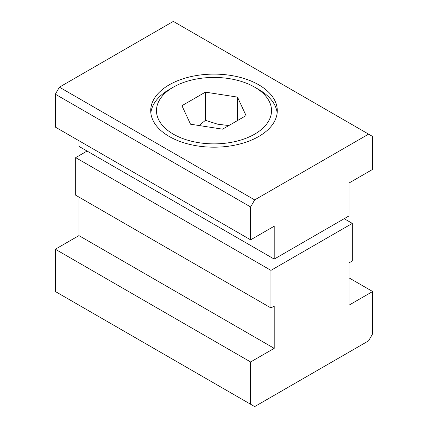 <?xml version="1.0" encoding="UTF-8"?>
<svg xmlns="http://www.w3.org/2000/svg" width="428" height="428" viewBox="0 0 428 428"><rect width="100%" height="100%" fill="white"/><g stroke="black" fill="none" stroke-linecap="round" stroke-linejoin="round"><path stroke-width="0.64" d="M258.753 89.516L254.681 87.168A57.534 33.218 0 0 0 173.319 87.168A57.534 33.218 0 0 0 173.319 134.141A57.534 33.218 0 0 0 254.681 134.141A57.534 33.218 0 0 0 254.681 87.168L258.753 89.516A63.285 36.541 180 0 1 277.157 113.003M169.247 136.489A63.285 36.541 180 0 1 150.715 110.654A63.285 36.541 180 0 1 189.781 76.896A63.285 36.541 180 0 1 258.753 84.819A63.285 36.541 180 0 1 277.285 110.654A63.285 36.541 180 0 1 238.219 144.407A63.285 36.541 180 0 1 169.247 136.489M150.843 113.003A63.285 36.541 180 0 1 169.247 89.516L173.319 87.168M372.66 333.786L368.594 340.832L254.681 406.6L250.615 404.251L250.615 361.97L274.209 348.349L274.209 306.074L270.956 307.951L270.956 270.368L352.319 223.395L352.319 260.973L349.066 262.856L349.066 305.132L372.66 291.511L372.66 333.786M78.934 197.089L78.934 235.609L55.34 249.23L55.34 291.511L250.615 404.251M55.34 249.23L250.615 361.97M78.934 235.609L274.209 348.349M87.071 151.052L75.681 157.627L75.681 195.211L270.956 307.951M75.681 157.627L270.956 270.368M344.182 218.697L352.319 223.395M349.066 277.89L372.66 291.511M237.476 120.573L237.476 97.103L246.068 115.614L222.592 129.165L190.524 124.206L181.932 105.695L205.408 92.138L205.408 120.327L199.164 125.543M228.814 125.575L217.606 124.179L205.408 120.327M205.408 92.138L237.476 97.103M372.66 169.37L349.066 182.997L349.066 215.878L274.209 259.095L274.209 226.214L250.615 239.835L250.615 206.954L254.681 199.908L368.594 134.141L372.66 136.489L372.66 169.37M78.934 140.716L78.934 146.355L274.209 259.095M368.594 134.141L173.319 21.4L59.406 87.168L55.34 94.213L55.34 127.095L250.615 239.835M55.34 94.213L250.615 206.954M59.406 87.168L254.681 199.908"/></g></svg>
